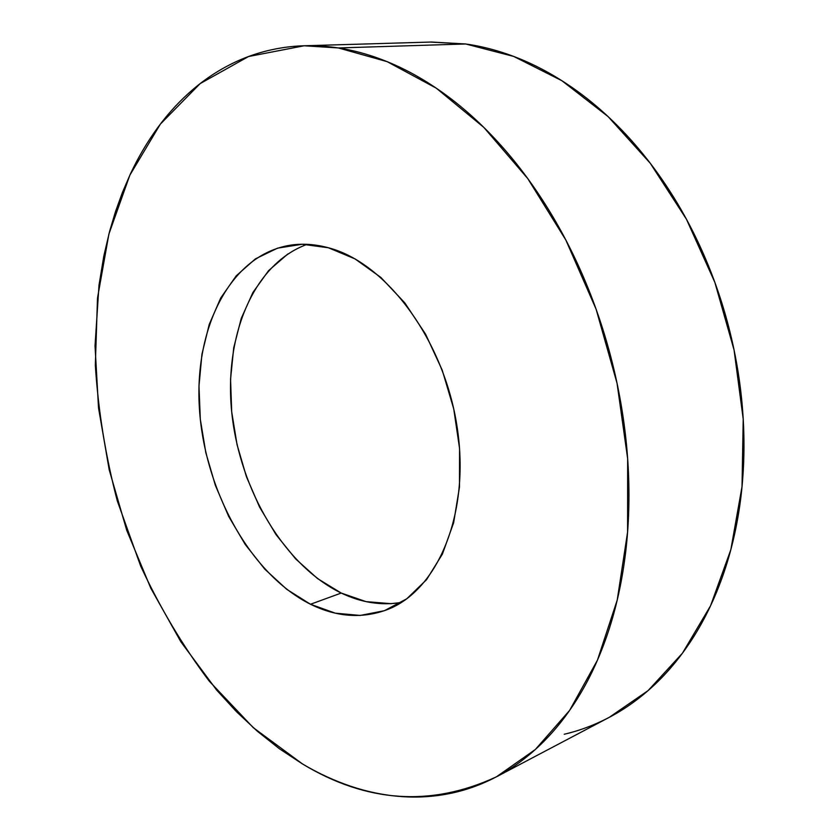 <?xml version="1.0" encoding="UTF-8"?>
<svg xmlns="http://www.w3.org/2000/svg" width="839" height="839" viewBox="0 0 839 839"><rect width="100%" height="100%" fill="white"/><g stroke="black" fill="none" stroke-linecap="round" stroke-linejoin="round"><path stroke-width="1.26" d="M496.719 776.673L609.219 717.366L648.138 690.57L682.464 653.172L710.549 605.8L730.842 549.66L742.022 486.62L743.218 419.122L734.073 350.01L714.849 282.365L686.428 219.199L650.225 163.206L608.044 116.548L561.878 80.701L513.793 56.465L465.676 43.974L338.379 47.949L387.104 61.635L436.249 88.158L483.851 127.423L527.762 178.581L565.832 240.006L596.12 309.255L617.053 383.287L627.656 458.702L627.593 532.041L617.21 600.105L597.42 660.23L569.597 710.444L535.355 749.489L496.415 776.83C431.288 807.024 366.643 802.734 302.501 763.962L279.513 748.839L257.468 731.346L236.493 711.703L216.682 690.119L180.92 641.887L150.779 588.16L126.741 530.353L109.206 469.819L98.52 407.869L95.027 345.846L99.002 285.166L103.868 255.811L109.605 231.386L115.499 211.617L122.389 192.54L130.307 174.176C138.183 157.354 147.36 141.781 157.858 127.455C168.356 113.129 180.123 100.407 193.148 89.291C206.195 78.174 220.374 69.039 235.707 61.876C251.06 54.724 267.358 49.91 284.599 47.424C301.872 44.96 319.795 45.138 338.379 47.949L465.676 43.974L431.571 42.034L304.117 45.778L338.379 47.949C356.974 50.791 375.841 56.475 394.959 65.002C414.099 73.559 433.008 85.001 451.697 99.317C470.396 113.674 488.308 130.737 505.445 150.485C522.582 170.286 538.376 192.362 552.849 216.703C567.29 241.087 579.906 267.096 590.687 294.72C601.437 322.365 609.995 350.796 616.35 380.025C622.674 409.254 626.628 438.378 628.191 467.386C629.732 496.384 628.904 524.406 625.737 551.443C622.528 578.459 617.179 603.765 609.691 627.373C602.171 650.938 592.858 672.27 581.752 691.367C570.635 710.434 558.145 726.962 544.28 740.952C530.426 754.911 515.639 766.238 499.939 774.921C484.239 783.584 468.047 789.677 451.351 793.201C434.675 796.704 417.874 797.826 400.948 796.547C384.031 795.257 367.304 791.827 350.765 786.269C334.237 780.69 318.149 773.254 302.501 763.962L253.273 727.665L209.257 681.163C182.755 645.925 159.871 607.509 140.606 565.916L117.313 500.956C105.567 456.112 98.236 410.879 95.331 365.248L97.492 298.097L108.913 233.997L129.835 175.194L160.322 124.151L200.122 83.627L248.512 56.538L304.117 45.778M307.137 244.338C252.581 264.212 223.541 337.645 231.921 414.005C240.227 490.469 284.348 565.455 341.232 593.058C361.263 602.622 381.294 605.758 401.346 602.486L390.974 603.671L366.003 601.615L341.232 593.058L310.503 604.258L341.232 593.058L317.52 578.564L295.59 558.858L276.094 534.726L259.566 507.05L246.425 476.72L237.049 444.67L231.7 411.834L230.557 379.197L233.724 347.745L241.213 318.495L252.917 292.454L268.595 270.619L287.882 253.944M328.364 247.757C386.181 262.722 443.957 339.701 457.098 426.852C470.595 514.003 437.434 591.243 386.517 609.922C361.703 618.867 336.355 616.98 310.503 604.258C250.777 574.337 205.23 491.685 199.535 410.334C193.599 329.108 229.708 254.752 290.577 245.156C302.732 243.362 315.328 244.222 328.364 247.757L302.229 244.254L277.604 248.134L255.371 258.905L236.231 275.811L220.73 297.971L209.226 324.431L201.947 354.152L198.979 386.118L200.311 419.301L205.828 452.703L215.361 485.341L228.607 516.258L245.24 544.49L264.799 569.157L286.77 589.345L310.503 604.258L335.264 613.162L360.214 615.448L384.409 610.698L406.852 598.742L426.516 579.718L442.405 554.107L453.626 522.791L459.489 487.04L459.562 448.435L453.721 408.824L442.216 370.125L425.625 334.247L404.807 302.879L380.854 277.426L354.96 258.863L328.364 247.757M564.228 734.251C580.882 730.36 597.053 724.099 612.732 715.468C628.411 706.816 643.198 695.772 657.073 682.338C670.948 668.861 683.491 653.12 694.702 635.113C705.903 617.064 715.352 597.043 723.061 575.051C730.759 553.027 736.369 529.524 739.914 504.554C743.427 479.551 744.654 453.731 743.606 427.093C742.536 400.444 739.138 373.764 733.443 347.021C727.717 320.299 719.831 294.321 709.794 269.099C699.726 243.897 687.833 220.185 674.126 197.962C660.398 175.77 645.306 155.645 628.841 137.596C612.376 119.578 595.061 104.005 576.907 90.895C558.753 77.817 540.295 67.372 521.512 59.538C502.729 51.745 484.124 46.554 465.676 43.974L430.386 42.076M291.175 245.072L290.577 245.156"/></g></svg>
